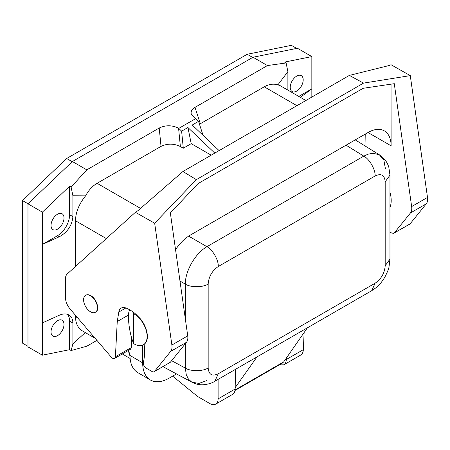 <?xml version="1.0" encoding="UTF-8"?>
<svg xmlns="http://www.w3.org/2000/svg" width="450" height="450" viewBox="0 0 450 450"><rect width="100%" height="100%" fill="white"/><g stroke="black" fill="none" stroke-linecap="round" stroke-linejoin="round"><path stroke-width="0.67" d="M286.099 62.949L284.602 62.089L311.839 56.582L297.428 48.262L253.013 57.24L267.424 65.559L286.099 62.949L287.882 71.646L287.882 90.118M67.303 314.28A17.117 9.883 -60 0 1 69.621 321.165L69.621 349.684L42.384 355.185L27.973 346.871L27.973 203.828L72.394 161.522L253.013 57.24M296.691 48.409L291.375 45.343L247.202 54.276L66.673 158.501L22.5 200.576L22.5 343.131L27.973 346.292M252.681 57.437L247.202 54.276M28.035 203.771L22.5 200.576M72.208 161.696L66.673 158.501M300.341 97.312L311.839 88.858L298.766 96.407M303.193 79.847A9.169 5.293 120 0 0 301.292 75.651A9.169 5.293 120 0 0 294.227 78.109A9.169 5.293 120 0 0 290.228 87.334A9.169 5.293 120 0 0 292.123 91.536A9.169 5.293 120 0 0 299.188 89.078A9.169 5.293 120 0 0 303.193 79.847M311.839 56.582L311.839 97.071M42.384 355.185L42.384 322.909L59.333 315.225C63.051 313.599 66.251 313.515 68.923 314.972C71.511 316.553 72.832 319.247 72.894 323.055L72.894 343.907L71.117 350.544L86.805 346.207L96.919 340.369M69.621 349.684L71.117 350.544M129.966 355.787A30.566 17.646 -60 0 1 128.475 350.398M129.966 354.892A30.161 17.415 -60 0 1 128.762 350.229M51.03 331.92A9.169 5.293 120 0 0 52.931 336.116A9.169 5.293 120 0 0 59.996 333.664A9.169 5.293 120 0 0 64.001 324.433A9.169 5.293 120 0 0 62.1 320.237A9.169 5.293 120 0 0 55.035 322.689A9.169 5.293 120 0 0 51.03 331.92M72.894 343.907L85.264 332.572M95.119 338.259L82.569 331.014C77.946 328.191 75.583 323.381 75.476 316.586L75.476 315.287M42.384 322.909L42.384 212.147L69.621 186.21L69.621 214.729L72.894 216.619L72.894 195.767L85.579 195.879C79.065 203.929 75.696 212.22 75.476 220.748L75.476 266.507M85.77 295.251L85.911 295.166C87.272 294.429 88.903 294.587 90.799 295.65L90.799 295.65C96.716 298.749 100.063 310.022 95.692 312.103L95.546 312.188M90.512 311.788A9.782 5.647 -120 0 0 95.4 312.272A9.782 5.647 -120 0 0 96.902 304.436A9.782 5.647 -120 0 0 90.512 295.813A9.782 5.647 -120 0 0 85.624 295.329A9.782 5.647 -120 0 0 84.122 303.165A9.782 5.647 -120 0 0 90.512 311.788M85.579 195.879C88.644 190.221 92.481 186.03 97.087 183.308L161.027 146.396C167.411 143.364 173.857 143.415 180.377 146.542L183.296 148.224L191.222 143.651L211.191 155.177M27.973 203.828L42.384 212.147M72.894 195.767L71.117 187.071L86.805 169.841L159.221 128.031C165.6 124.999 172.052 125.049 178.571 128.177L181.614 131.158L183.296 148.224M72.394 161.522L86.805 169.841M71.117 187.071L69.621 186.21M267.424 65.559L195.002 107.37C191.807 109.316 190.581 111.611 191.312 114.266L195.542 118.71L178.858 128.34M195.542 118.71L198.546 121.382L203.062 135.332M198.546 121.382L192.24 125.021L219.105 150.609M199.474 124.245L264.24 86.805C268.869 84.195 273.426 83.537 277.914 84.836L280.282 85.731L305.876 100.513M287.882 71.646L277.914 84.836M214.785 153.107L187.92 127.519L181.614 131.158M187.92 127.519L191.222 143.651M72.894 216.619C72.073 225.461 67.556 232.172 59.333 236.745L42.384 244.429L57.516 235.693A17.117 9.883 120 0 0 69.621 214.729M51.03 225.433A9.169 5.293 -60 0 1 55.035 216.208A9.169 5.293 -60 0 1 62.1 213.75A9.169 5.293 -60 0 1 64.001 217.946A9.169 5.293 -60 0 1 59.996 227.177A9.169 5.293 -60 0 1 52.931 229.629A9.169 5.293 -60 0 1 51.03 225.433M129.966 349.537L129.966 355.404C130.078 363.69 132.643 369.394 137.649 372.527L150.328 379.974C145.322 376.841 142.763 371.137 142.644 362.858L142.644 345.167M389.964 192.358A24.452 14.119 60 0 1 389.964 207.214M206.927 380.543L198.894 383.434L191.734 382.101L188.449 379.131L186.272 374.715L185.321 368.066C190.569 371.554 203.023 371.492 208.17 367.948C208.766 374.681 212.13 376.622 218.256 373.77L375.103 283.219L371.728 290.678C376.779 287.314 379.513 285.548 384.643 277.504C387.354 272.295 388.817 268.701 389.036 266.715L389.964 259.093L385.189 265.748C384.593 273.167 381.234 278.989 375.103 283.219M208.17 367.948L208.17 284.006C203.023 287.55 190.569 287.612 185.321 284.119C185.136 271.018 195.491 253.086 206.927 246.69L188.634 236.126M346.061 145.176L363.78 156.133L367.982 154.215L373.084 153.236L379.406 154.828L383.878 160.206L385.391 168.609M307.401 327.819L283.719 361.862L282.369 363.122L234.99 390.476M218.115 379.367L218.115 398.863C218.081 401.411 217.288 403.161 215.741 404.111C214.076 405.006 212.062 404.792 209.694 403.47L197.657 396.517L172.659 376.144M256.989 356.923L235.159 387.664L235.125 389.042L218.115 398.863M215.741 404.111L232.554 394.402C234.174 393.412 235.029 391.624 235.125 389.042M235.159 387.664L235.586 369.281M176.507 373.922L169.161 378.163C161.843 382.247 155.565 382.854 150.328 379.974M304.127 332.522L303.351 349.65L286.284 359.505L286.318 358.132M286.284 359.505C286.194 362.087 285.362 363.859 283.798 364.815L279.304 364.894M303.351 349.65C303.199 352.271 302.304 354.077 300.668 355.078L283.798 364.815M145.001 343.862L143.314 344.835A18.338 10.586 -120 0 1 134.145 343.924A18.338 10.586 -120 0 1 133.718 343.671C129.105 333.889 126.619 311.316 130.022 310.151L130.022 310.151M132.474 311.569L133.718 313.74A18.338 10.586 -120 0 1 134.145 313.976A18.338 10.586 -120 0 1 146.126 330.137A18.338 10.586 -120 0 1 143.314 344.835M133.718 343.671L133.718 313.74M365.754 133.808L365.991 146.531M131.749 338.243L131.259 347.597L115.408 356.749A4.078 2.351 60 0 1 114.57 358.419A4.078 2.351 60 0 1 111.218 357.092L70.149 309.06A12.229 7.059 -120 0 1 65.447 297.478L65.43 279.039A12.229 7.059 -120 0 1 67.252 273.943L135.394 212.299L154.665 223.2L171.877 345.015L187.729 335.863L170.359 212.968L198.006 183.634L363.139 88.296L394.279 83.683L411.649 206.584L427.5 197.432A12.229 7.059 60 0 1 426.279 203.833L410.124 223.824A4.078 2.351 60 0 1 409.731 224.162L394.273 232.976L410.124 223.824M187.729 335.863C188.089 338.614 187.684 340.746 186.514 342.264L170.353 362.256L154.108 371.745A4.078 2.351 60 0 1 152.078 371.548L146.183 368.151A4.078 2.351 60 0 1 143.37 362.452A73.361 42.356 60 0 0 144.63 346.23A76.618 44.235 60 0 0 145.046 343.519C150.21 338.569 146.306 323.623 137.964 316.418A19.153 11.059 60 0 0 134.696 313.245A34.099 19.688 60 0 0 125.882 307.997A12.229 7.059 -120 0 0 121.213 308.087A12.229 7.059 -120 0 0 118.811 312.047L117.248 321.531L128.486 315.045M131.259 347.597L130.421 349.273L114.57 358.419M391.044 84.167L391.112 145.822A32.602 18.849 119.9 0 0 384.328 130.877A32.602 18.849 119.9 0 0 368.027 132.497L190.215 235.153A32.602 18.849 119.9 0 0 175.556 249.711M393.879 233.314L391.849 233.117L389.964 232.031M411.649 206.584C412.009 209.334 411.604 211.466 410.434 212.985L394.273 232.976M135.394 212.299L137.987 210.628L182.925 171.495L349.38 75.397L389.481 65.43L391.016 64.716L410.282 75.617L363.521 83.115L196.329 179.64L154.665 223.2M171.877 345.015A12.229 7.059 60 0 1 170.662 351.416L154.502 371.407A4.078 2.351 60 0 1 154.108 371.745M115.408 356.749L117.248 321.531M196.329 179.64L182.925 171.495M349.38 75.397L363.521 83.115M410.282 75.617L427.5 197.432M69.621 321.165L72.894 323.055M77.659 317.846L75.476 316.586M75.476 220.748L106.352 238.573M97.087 183.308L140.546 208.401M296.927 105.683L264.24 86.805M195.002 107.37L200.301 123.722M178.571 128.177L180.377 146.542M159.221 128.031L161.027 146.396M57.516 235.693L59.333 236.745M208.17 284.006C208.766 276.587 212.13 270.765 218.256 266.535C218.751 260.308 212.58 249.491 206.927 246.69L363.78 156.133C369.428 158.934 375.598 169.751 375.103 175.978C381.229 173.132 384.593 175.072 385.189 181.806L385.189 265.748M385.189 181.806L389.964 175.146L389.964 259.093M218.256 373.77L214.881 381.234L371.728 290.678M179.983 281.036L185.321 284.119L185.321 318.803M185.321 343.738L185.321 368.066L171.613 360.697M375.103 175.978L218.256 266.535M283.719 361.862L235.063 389.953M142.644 362.858L129.966 355.404M367.999 132.514L391.112 145.822M170.662 351.416L186.514 342.264M154.502 371.407L170.353 362.256M410.434 212.985L426.279 203.833M125.848 307.986L118.811 312.047M130.106 358.459L122.304 353.959M95.692 312.103L95.4 312.272M214.881 381.234C212.012 383.136 208.063 384.317 203.04 384.778C199.204 384.936 195.525 384.092 192.004 382.252L162.962 366.637M389.964 175.146L388.834 167.304C387.298 162.112 384.159 157.956 379.406 154.828L355.236 139.882M85.911 295.166L85.624 295.329"/></g></svg>
